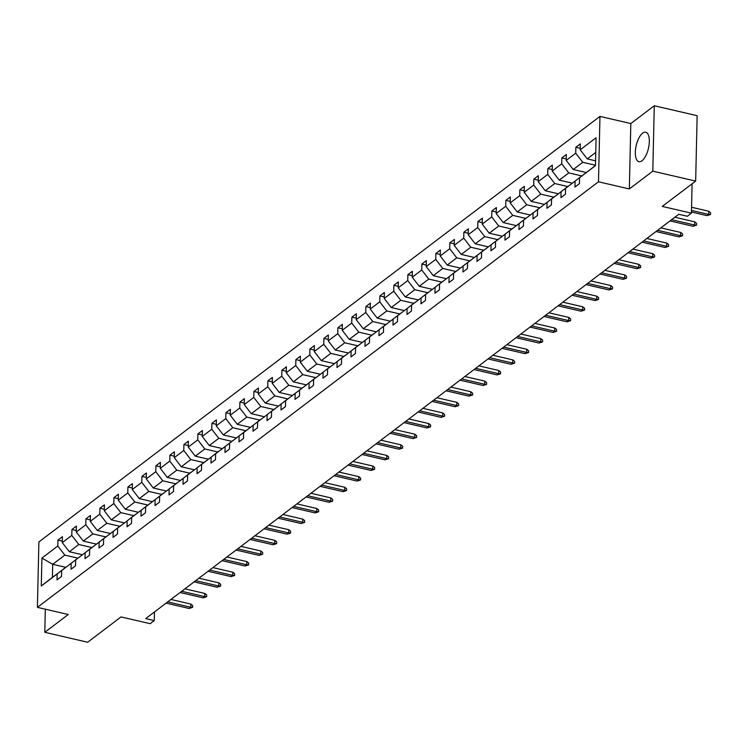 <?xml version="1.0" encoding="UTF-8"?>
<svg xmlns="http://www.w3.org/2000/svg" width="748" height="748" viewBox="0 0 748 748"><rect width="100%" height="100%" fill="white"/><g stroke="black" fill="none" stroke-linecap="round" stroke-linejoin="round"><path stroke-width="1.12" d="M642.018 160.745A15.091 6.283 -76.9 0 0 649.068 144.962A15.091 6.283 -76.9 0 0 645.739 132.256A15.091 6.283 -76.9 0 0 642.644 133.172A15.091 6.283 -76.9 0 0 635.585 148.964A15.091 6.283 -76.9 0 0 638.914 161.671A15.091 6.283 -76.9 0 0 642.018 160.745M654.285 105.758L630.816 123.551L629.339 188.954L652.798 171.152L654.285 105.758L697.145 115.697L695.659 181.091L662.279 206.411L691.423 213.171L692.087 183.802M652.798 171.152L695.659 181.091M45.319 609.19L44.796 632.303L87.647 642.242L121.026 616.932L150.17 623.682L154.256 620.588L154.453 611.948M599.961 116.398L38.887 541.954L37.4 607.348L598.484 181.792L599.961 116.398L630.816 123.551M77.811 558.13L64.824 555.119L52.715 564.301L41.916 558.064L57.792 546.021L57.933 540.103L62.318 541.122M65.768 567.33L52.715 564.301L52.416 577.381L64.627 568.218M64.824 555.119L57.792 546.021M91.808 547.508L78.82 544.497L69.312 551.715L62.28 542.618L62.421 536.699L57.933 540.103M62.28 542.618L71.789 535.409L71.93 529.481L76.315 530.5M105.805 536.896L92.827 533.885L83.308 541.094L76.277 532.006L76.418 526.078L71.93 529.481M76.277 532.006L85.796 524.787L85.927 518.869L90.312 519.888M119.802 526.274L106.824 523.263L97.305 530.482L90.274 521.384L90.415 515.466L85.927 518.869M90.274 521.384L99.793 514.175L99.923 508.247L104.309 509.266M133.798 515.662L120.821 512.651L111.312 519.86L104.271 510.772L104.411 504.844L99.923 508.247M104.271 510.772L113.79 503.554L113.92 497.635L118.306 498.654M147.795 505.04L134.818 502.03L125.309 509.248L118.278 500.15L118.408 494.232L113.92 497.635M118.278 500.15L127.786 492.941L127.917 487.013L132.303 488.033M161.792 494.428L148.815 491.417L139.306 498.626L132.274 489.538L132.405 483.61L127.917 487.013M132.274 489.538L141.783 482.32L141.914 476.401L146.299 477.42M175.789 483.806L162.812 480.796L153.303 488.014L146.271 478.916L146.402 472.998L141.914 476.401M146.271 478.916L155.78 471.708L155.911 465.78L160.306 466.799M189.786 473.194L176.809 470.183L167.3 477.392L160.268 468.304L160.399 462.376L155.911 465.78M160.268 468.304L169.777 461.086L169.908 455.167L174.303 456.187M203.783 462.573L190.805 459.562L181.297 466.78L174.265 457.683L174.396 451.764L169.908 455.167M174.265 457.683L183.774 450.474L183.915 444.546L188.3 445.565M217.79 451.96L204.802 448.95L195.293 456.158L188.262 447.07L188.393 441.142L183.915 444.546M188.262 447.07L197.771 439.852L197.911 433.934L202.297 434.953M231.787 441.339L218.799 438.328L209.29 445.546L202.259 436.449L202.399 430.53L197.911 433.934M202.259 436.449L211.768 429.24L211.908 423.312L216.294 424.331M245.783 430.726L232.806 427.716L223.287 434.925L216.256 425.836L216.396 419.918L211.908 423.312M216.256 425.836L225.774 418.618L225.905 412.7L230.291 413.719M259.78 420.105L246.803 417.094L237.284 424.312L230.253 415.215L230.393 409.296L225.905 412.7M230.253 415.215L239.771 408.006L239.902 402.078L244.287 403.097M273.777 409.493L260.8 406.482L251.281 413.691L244.25 404.603L244.39 398.684L239.902 402.078M244.25 404.603L253.768 397.384L253.899 391.466L258.284 392.485M287.774 398.871L274.796 395.86L265.288 403.079L258.256 393.981L258.387 388.062L253.899 391.466M258.256 393.981L267.765 386.772L267.896 380.854L272.281 381.863M301.771 388.259L288.793 385.248L279.284 392.457L272.253 383.369L272.384 377.45L267.896 380.854M272.253 383.369L281.762 376.151L281.893 370.232L286.278 371.251M315.768 377.637L302.79 374.626L293.281 381.845L286.25 372.747L286.381 366.829L281.893 370.232M286.25 372.747L295.759 365.538L295.89 359.62L300.275 360.63M329.765 367.025L316.787 364.014L307.278 371.223L300.247 362.135L300.378 356.216L295.89 359.62M300.247 362.135L309.756 354.917L309.887 348.998L314.282 350.017M343.762 356.403L330.784 353.393L321.275 360.611L314.244 351.513L314.375 345.595L309.887 348.998M314.244 351.513L323.753 344.304L323.893 338.386L328.279 339.396M357.759 345.791L344.781 342.78L335.272 349.989L328.241 340.901L328.372 334.982L323.893 338.386M328.241 340.901L337.75 333.683L337.89 327.764L342.275 328.783M371.765 335.169L358.778 332.159L349.269 339.377L342.238 330.279L342.369 324.361L337.89 327.764M342.238 330.279L351.747 323.071L351.887 317.152L356.272 318.162M385.762 324.557L372.775 321.546L363.266 328.765L356.235 319.667L356.375 313.749L351.887 317.152M356.235 319.667L365.744 312.449L365.884 306.53L370.269 307.55M399.759 313.936L386.781 310.925L377.263 318.143L370.232 309.046L370.372 303.127L365.884 306.53M370.232 309.046L379.75 301.837L379.881 295.918L384.266 296.928M413.756 303.323L400.778 300.313L391.26 307.531L384.229 298.433L384.369 292.515L379.881 295.918M384.229 298.433L393.747 291.215L393.878 285.297L398.263 286.316M427.753 292.702L414.775 289.7L405.266 296.909L398.226 287.812L398.366 281.893L393.878 285.297M398.226 287.812L407.744 280.603L407.875 274.684L412.26 275.694M441.75 282.089L428.772 279.079L419.263 286.297L412.232 277.199L412.363 271.281L407.875 274.684M412.232 277.199L421.741 269.981L421.872 264.063L426.257 265.082M455.747 271.468L442.769 268.467L433.26 275.675L426.229 266.587L426.36 260.659L421.872 264.063M426.229 266.587L435.738 259.369L435.869 253.45L440.254 254.46M469.744 260.856L456.766 257.845L447.257 265.063L440.226 255.966L440.357 250.047L435.869 253.45M440.226 255.966L449.735 248.747L449.866 242.829L454.26 243.848M483.741 250.243L470.763 247.233L461.254 254.442L454.223 245.353L454.354 239.425L449.866 242.829M454.223 245.353L463.732 238.135L463.863 232.217L468.257 233.236M497.738 239.622L484.76 236.611L475.251 243.829L468.22 234.732L468.351 228.813L463.863 232.217M468.22 234.732L477.729 227.523L477.869 221.595L482.254 222.614M511.744 229.01L498.757 225.999L489.248 233.208L482.217 224.119L482.348 218.192L477.869 221.595M482.217 224.119L491.726 216.901L491.866 210.983L496.251 212.002M525.741 218.388L512.754 215.377L503.245 222.595L496.214 213.498L496.354 207.579L491.866 210.983M496.214 213.498L505.723 206.289L505.863 200.361L510.248 201.38M539.738 207.776L526.76 204.765L517.242 211.974L510.211 202.886L510.351 196.958L505.863 200.361M510.211 202.886L519.729 195.667L519.86 189.749L524.245 190.768M553.735 197.154L540.757 194.143L531.239 201.362L524.208 192.264L524.348 186.346L519.86 189.749M524.208 192.264L533.726 185.055L533.857 179.127L538.242 180.146M567.732 186.542L554.754 183.531L545.236 190.74L538.205 181.652L538.345 175.724L533.857 179.127M538.205 181.652L547.723 174.434L547.854 168.515L552.239 169.534M581.729 175.92L568.751 172.91L559.242 180.128L552.211 171.03L552.342 165.112L547.854 168.515M552.211 171.03L561.72 163.821L561.851 157.893L566.236 158.913M595.464 165.243L582.748 162.297L573.239 169.506L566.208 160.418L566.339 154.49L561.851 157.893M566.208 160.418L575.717 153.2L575.848 147.281L580.233 148.3M595.754 152.433L587.236 158.894L580.205 149.796L580.336 143.878L575.848 147.281M580.205 149.796L596.081 137.754L595.455 165.682L579.569 177.725L579.438 183.643L574.95 187.047L575.081 181.128L565.572 188.346L565.432 194.265L560.953 197.668L561.084 191.74L551.575 198.959L551.435 204.877L546.956 208.281L547.087 202.362L537.578 209.58L537.438 215.499L532.95 218.902L533.09 212.974L523.581 220.193L523.441 226.111L518.953 229.514L519.093 223.596L509.575 230.805L509.444 236.733L504.956 240.136L505.096 234.208L495.578 241.426L495.447 247.345L490.959 250.748L491.099 244.83L481.581 252.039L481.45 257.966L476.962 261.37L477.093 255.442L467.584 262.66L467.453 268.579L462.965 271.982L463.096 266.064L453.587 273.272L453.456 279.2L448.968 282.604L449.099 276.676L439.59 283.894L439.459 289.813L434.971 293.216L435.102 287.297L425.593 294.506L425.462 300.434L420.974 303.838L421.105 297.91L411.596 305.128L411.456 311.046L406.977 314.45L407.108 308.531L397.599 315.74L397.459 321.668L392.971 325.071L393.111 319.144L383.602 326.362L383.462 332.28L378.974 335.684L379.114 329.765L369.606 336.974L369.465 342.902L364.977 346.305L365.118 340.377L355.599 347.596L355.468 353.514L350.98 356.918L351.121 350.999L341.602 358.208L341.471 364.136L336.983 367.539L337.114 361.611L327.605 368.829L327.474 374.748L322.986 378.151L323.117 372.233L313.608 379.442L313.477 385.37L308.989 388.773L309.12 382.845L299.611 390.063L299.481 395.982L294.993 399.385L295.123 393.467L285.614 400.676L285.484 406.603L280.996 409.998L281.126 404.079L271.618 411.297L271.477 417.216L266.999 420.619L267.13 414.701L257.621 421.909L257.48 427.837L253.002 431.231L253.133 425.313L243.624 432.531L243.483 438.45L238.995 441.853L239.136 435.934L229.627 443.143L229.486 449.062L224.998 452.465L225.139 446.547L215.62 453.765L215.489 459.683L211.001 463.087L211.142 457.168L201.623 464.377L201.493 470.296L197.005 473.699L197.145 467.781L187.626 474.999L187.496 480.917L183.008 484.321L183.138 478.402L173.63 485.611L173.499 491.53L169.011 494.933L169.142 489.014L159.633 496.233L159.502 502.151L155.014 505.555L155.145 499.636L145.636 506.845L145.505 512.763L141.017 516.167L141.148 510.248L131.639 517.466L131.508 523.385L127.02 526.788L127.151 520.87L117.642 528.079L117.501 533.997L113.023 537.401L113.154 531.482L103.645 538.7L103.505 544.619L99.017 548.022L99.157 542.104L89.648 549.312L89.508 555.231L85.02 558.634L85.16 552.716L75.651 559.934L75.511 565.853L71.023 569.256L71.163 563.328L61.645 570.546L61.514 576.465L57.026 579.868L57.166 573.95L41.28 585.993L41.916 558.064M691.423 213.171L687.337 216.266L678.763 214.283L145.682 618.605L154.256 620.588M61.645 570.546L78.624 557.606M78.531 557.578L71.163 563.328M82.308 554.726L69.312 551.715M78.82 544.497L71.789 535.409M75.651 559.934L92.621 546.984M92.528 546.966L85.16 552.716M96.305 544.114L83.308 541.094M92.827 533.885L85.796 524.787M89.648 549.312L106.627 536.372M106.525 536.344L99.157 542.104M110.302 533.492L97.305 530.482M106.824 523.263L99.793 514.175M103.645 538.7L120.624 525.75M120.522 525.732L113.154 531.482M124.299 522.88L111.312 519.86M120.821 512.651L113.79 503.554M117.642 528.079L134.621 515.138M134.518 515.11L127.151 520.87M138.305 512.258L125.309 509.248M134.818 502.03L127.786 492.941M131.639 517.466L148.618 504.517M148.515 504.498L141.148 510.248M152.302 501.646L139.306 498.626M148.815 491.417L141.783 482.32M145.636 506.845L162.615 493.904M162.512 493.876L155.145 499.636M166.299 491.025L153.303 488.014M162.812 480.796L155.78 471.708M159.633 496.233L176.612 483.283M176.509 483.264L169.142 489.014M180.296 480.412L167.3 477.392M176.809 470.183L169.777 461.086M173.63 485.611L190.609 472.671M190.506 472.643L183.138 478.402M194.293 469.791L181.297 466.78M190.805 459.562L183.774 450.474M187.626 474.999L204.606 462.049M204.513 462.03L197.145 467.781M208.29 459.179L195.293 456.158M204.802 448.95L197.771 439.852M201.623 464.377L218.603 451.437M218.51 451.409L211.142 457.168M222.287 448.557L209.29 445.546M218.799 438.328L211.768 429.24M215.62 453.765L232.6 440.815M232.506 440.796L225.139 446.547M236.284 437.945L223.287 434.925M232.806 427.716L225.774 418.618M229.627 443.143L246.606 430.203M246.503 430.175L239.136 435.934M250.281 427.323L237.284 424.312M246.803 417.094L239.771 408.006M243.624 432.531L260.603 419.581M260.5 419.563L253.133 425.313M264.278 416.711L251.281 413.691M260.8 406.482L253.768 397.384M257.621 421.909L274.6 408.969M274.497 408.941L267.13 414.701M278.275 406.089L265.288 403.079M274.796 395.86L267.765 386.772M271.618 411.297L288.597 398.347M288.494 398.329L281.126 404.079M292.281 395.477L279.284 392.457M288.793 385.248L281.762 376.151M285.614 400.676L302.594 387.735M302.491 387.707L295.123 393.467M306.278 384.855L293.281 381.845M302.79 374.626L295.759 365.538M299.611 390.063L316.591 377.114M316.488 377.095L309.12 382.845M320.275 374.243L307.278 371.223M316.787 364.014L309.756 354.917M313.608 379.442L330.588 366.501M330.485 366.473L323.117 372.233M334.272 363.622L321.275 360.611M330.784 353.393L323.753 344.304M327.605 368.829L344.585 355.88M344.491 355.861L337.114 361.611M348.269 353.009L335.272 349.989M344.781 342.78L337.75 333.683M341.602 358.208L358.582 345.267M358.488 345.239L351.121 350.999M362.266 342.388L349.269 339.377M358.778 332.159L351.747 323.071M355.599 347.596L372.579 334.646M372.485 334.627L365.118 340.377M376.263 331.775L363.266 328.765M372.775 321.546L365.744 312.449M369.606 336.974L386.576 324.034M386.482 324.006L379.114 329.765M390.26 321.154L377.263 318.143M386.781 310.925L379.75 301.837M383.602 326.362L400.582 313.412M400.479 313.393L393.111 319.144M404.257 310.542L391.26 307.531M400.778 300.313L393.747 291.215M397.599 315.74L414.579 302.8M414.476 302.772L407.108 308.531M418.254 299.92L405.266 296.909M414.775 289.7L407.744 280.603M411.596 305.128L428.576 292.178M428.473 292.159L421.105 297.91M432.26 289.308L419.263 286.297M428.772 279.079L421.741 269.981M425.593 294.506L442.573 281.566M442.47 281.538L435.102 287.297M446.257 278.686L433.26 275.675M442.769 268.467L435.738 259.369M439.59 283.894L456.57 270.944M456.467 270.926L449.099 276.676M460.254 268.074L447.257 265.063M456.766 257.845L449.735 248.747M453.587 273.272L470.567 260.332M470.464 260.304L463.096 266.064M474.251 257.452L461.254 254.442M470.763 247.233L463.732 238.135M467.584 262.66L484.564 249.71M484.47 249.692L477.093 255.442M488.248 246.84L475.251 243.829M484.76 236.611L477.729 227.523M481.581 252.039L498.561 239.098M498.467 239.079L491.099 244.83M502.245 236.218L489.248 233.208M498.757 225.999L491.726 216.901M495.578 241.426L512.558 228.477M512.464 228.458L505.096 234.208M516.242 225.606L503.245 222.595M512.754 215.377L505.723 206.289M509.575 230.805L526.555 217.864M526.461 217.846L519.093 223.596M530.239 214.994L517.242 211.974M526.76 204.765L519.729 195.667M523.581 220.193L540.561 207.252M540.458 207.224L533.09 212.974M544.235 204.372L531.239 201.362M540.757 194.143L533.726 185.055M537.578 209.58L554.558 196.631M554.455 196.612L547.087 202.362M558.232 193.76L545.236 190.74M554.754 183.531L547.723 174.434M551.575 198.959L568.555 186.018M568.452 185.99L561.084 191.74M572.229 183.138L559.242 180.128M568.751 172.91L561.72 163.821M565.572 188.346L582.552 175.397M582.449 175.378L575.081 181.128M586.236 172.526L573.239 169.506M582.748 162.297L575.717 153.2M579.569 177.725L595.455 165.514M629.339 188.954L598.484 181.792M44.796 632.303L68.255 614.51L37.4 607.348M595.558 160.82L587.236 158.894M64.534 568.2L57.166 573.95M41.28 585.993L52.416 577.381M691.479 210.431L708.674 214.424L708.749 211.235L710.6 212.731L710.563 214.498L708.674 214.424L707.056 215.648L691.451 212.021M708.749 211.235L691.554 207.252M710.563 214.498L707.056 215.648M671.629 219.697L694.677 225.036L694.752 221.857L696.603 223.353L696.566 225.12L694.677 225.036L693.059 226.261L670.012 220.922M694.752 221.857L674.855 217.247M696.566 225.12L693.059 226.261M657.632 230.309L680.68 235.657L680.755 232.469L682.606 233.965L682.569 235.732L680.68 235.657L679.062 236.882L656.015 231.534M680.755 232.469L660.858 227.859M682.569 235.732L679.062 236.882M643.635 240.921L666.683 246.27L666.749 243.091L668.609 244.587L668.562 246.354L666.683 246.27L665.066 247.495L642.018 242.146M666.749 243.091L646.861 238.481M668.562 246.354L665.066 247.495M629.638 251.543L652.686 256.891L652.752 253.703L654.612 255.199L654.565 256.966L652.686 256.891L651.069 258.116L628.021 252.768M652.752 253.703L632.864 249.093M654.565 256.966L651.069 258.116M615.641 262.155L638.689 267.504L638.755 264.325L640.615 265.821L640.569 267.588L638.689 267.504L637.072 268.728L614.024 263.38M638.755 264.325L618.867 259.706M640.569 267.588L637.072 268.728M601.644 272.777L624.683 278.125L624.758 274.937L626.609 276.433L626.572 278.2L624.683 278.125L623.075 279.35L600.027 274.002M624.758 274.937L604.87 270.327M626.572 278.2L623.075 279.35M587.648 283.389L610.686 288.737L610.761 285.558L612.612 287.054L612.575 288.822L610.686 288.737L609.078 289.962L586.03 284.614M610.761 285.558L590.873 280.939M612.575 288.822L609.078 289.962M573.641 294.011L596.689 299.359L596.764 296.171L598.615 297.667L598.578 299.434L596.689 299.359L595.081 300.584L572.033 295.236M596.764 296.171L576.876 291.561M598.578 299.434L595.081 300.584M559.644 304.623L582.692 309.971L582.767 306.792L584.618 308.288L584.581 310.055L582.692 309.971L581.074 311.196L558.036 305.848M582.767 306.792L562.879 302.173M584.581 310.055L581.074 311.196M545.647 315.245L568.695 320.593L568.77 317.404L570.621 318.9L570.584 320.668L568.695 320.593L567.077 321.818L544.03 316.469M568.77 317.404L548.882 312.795M570.584 320.668L567.077 321.818M531.65 325.857L554.698 331.205L554.773 328.026L556.624 329.522L556.587 331.289L554.698 331.205L553.081 332.43L530.033 327.082M554.773 328.026L534.885 323.407M556.587 331.289L553.081 332.43M517.653 336.478L540.701 341.827L540.776 338.638L542.627 340.134L542.59 341.901L540.701 341.827L539.084 343.051L516.036 337.703M540.776 338.638L520.879 334.029M542.59 341.901L539.084 343.051M503.656 347.091L526.704 352.439L526.779 349.26L528.63 350.756L528.584 352.523L526.704 352.439L525.087 353.664L502.039 348.316M526.779 349.26L506.882 344.641M528.584 352.523L525.087 353.664M489.66 357.712L512.707 363.051L512.773 359.872L514.633 361.368L514.587 363.135L512.707 363.051L511.09 364.285L488.042 358.937M512.773 359.872L492.885 355.263M514.587 363.135L511.09 364.285M475.663 368.325L498.71 373.673L498.776 370.494L500.636 371.99L500.59 373.757L498.71 373.673L497.093 374.898L474.045 369.549M498.776 370.494L478.888 365.875M500.59 373.757L497.093 374.898M461.666 378.946L484.713 384.285L484.779 381.106L486.63 382.602L486.593 384.369L484.713 384.285L483.096 385.51L460.048 380.171M484.779 381.106L464.891 376.496M486.593 384.369L483.096 385.51M447.669 389.558L470.707 394.907L470.782 391.728L472.633 393.224L472.596 394.991L470.707 394.907L469.099 396.131L446.051 390.783M470.782 391.728L450.894 387.109M472.596 394.991L469.099 396.131M433.662 400.18L456.71 405.519L456.785 402.34L458.636 403.836L458.599 405.603L456.71 405.519L455.102 406.744L432.054 401.405M456.785 402.34L436.897 397.73M458.599 405.603L455.102 406.744M419.665 410.792L442.713 416.14L442.788 412.961L444.639 414.457L444.602 416.225L442.713 416.14L441.096 417.365L418.057 412.017M442.788 412.961L422.901 408.343M444.602 416.225L441.096 417.365M405.668 421.414L428.716 426.753L428.791 423.574L430.642 425.07L430.605 426.837L428.716 426.753L427.099 427.978L404.06 422.639M428.791 423.574L408.904 418.964M430.605 426.837L427.099 427.978M391.671 432.026L414.719 437.374L414.794 434.195L416.645 435.691L416.608 437.458L414.719 437.374L413.102 438.599L390.054 433.251M414.794 434.195L394.907 429.576M416.608 437.458L413.102 438.599M377.675 442.648L400.722 447.987L400.797 444.808L402.648 446.304L402.611 448.071L400.722 447.987L399.105 449.211L376.057 443.873M400.797 444.808L380.9 440.198M402.611 448.071L399.105 449.211M363.678 453.26L386.725 458.608L386.8 455.429L388.651 456.925L388.614 458.692L386.725 458.608L385.108 459.833L362.06 454.485M386.8 455.429L366.903 450.81M388.614 458.692L385.108 459.833M349.681 463.882L372.728 469.22L372.794 466.041L374.654 467.537L374.608 469.305L372.728 469.22L371.111 470.445L348.063 465.106M372.794 466.041L352.906 461.432M374.608 469.305L371.111 470.445M335.684 474.494L358.731 479.842L358.797 476.663L360.658 478.159L360.611 479.926L358.731 479.842L357.114 481.067L334.066 475.719M358.797 476.663L338.909 472.044M360.611 479.926L357.114 481.067M321.687 485.115L344.735 490.454L344.8 487.275L346.661 488.771L346.614 490.538L344.735 490.454L343.117 491.679L320.069 486.34M344.8 487.275L324.913 482.666M346.614 490.538L343.117 491.679M307.69 495.728L330.728 501.076L330.803 497.897L332.654 499.393L332.617 501.16L330.728 501.076L329.12 502.301L306.072 496.953M330.803 497.897L310.916 493.278M332.617 501.16L329.12 502.301M293.693 506.349L316.731 511.688L316.806 508.509L318.657 510.005L318.62 511.772L316.731 511.688L315.123 512.913L292.075 507.574M316.806 508.509L296.919 503.9M318.62 511.772L315.123 512.913M279.687 516.962L302.734 522.31L302.809 519.131L304.66 520.627L304.623 522.394L302.734 522.31L301.126 523.535L278.078 518.186M302.809 519.131L282.922 514.512M304.623 522.394L301.126 523.535M265.69 527.583L288.737 532.922L288.812 529.743L290.663 531.239L290.626 533.006L288.737 532.922L287.12 534.147L264.081 528.808M288.812 529.743L268.925 525.133M290.626 533.006L287.12 534.147M251.693 538.195L274.74 543.544L274.815 540.355L276.666 541.851L276.629 543.628L274.74 543.544L273.123 544.768L250.075 539.42M274.815 540.355L254.928 535.746M276.629 543.628L273.123 544.768M237.696 548.817L260.743 554.156L260.818 550.977L262.67 552.473L262.632 554.24L260.743 554.156L259.126 555.381L236.078 550.042M260.818 550.977L240.931 546.367M262.632 554.24L259.126 555.381M223.699 559.429L246.746 564.777L246.821 561.589L248.673 563.085L248.635 564.862L246.746 564.777L245.129 566.002L222.081 560.654M246.821 561.589L226.924 556.98M248.635 564.862L245.129 566.002M209.702 570.051L232.75 575.39L232.824 572.211L234.676 573.707L234.629 575.474L232.75 575.39L231.132 576.615L208.084 571.276M232.824 572.211L212.928 567.601M234.629 575.474L231.132 576.615M195.705 580.663L218.753 586.011L218.818 582.823L220.679 584.319L220.632 586.086L218.753 586.011L217.135 587.236L194.087 581.888M218.818 582.823L198.931 578.213M220.632 586.086L217.135 587.236M181.708 591.285L204.756 596.624L204.821 593.445L206.682 594.941L206.635 596.708L204.756 596.624L203.138 597.848L180.09 592.51M204.821 593.445L184.934 588.835M206.635 596.708L203.138 597.848M167.711 601.897L190.759 607.245L190.824 604.057L192.675 605.553L192.638 607.32L190.759 607.245L189.141 608.47L166.093 603.122M190.824 604.057L170.937 599.447M192.638 607.32L189.141 608.47"/></g></svg>
